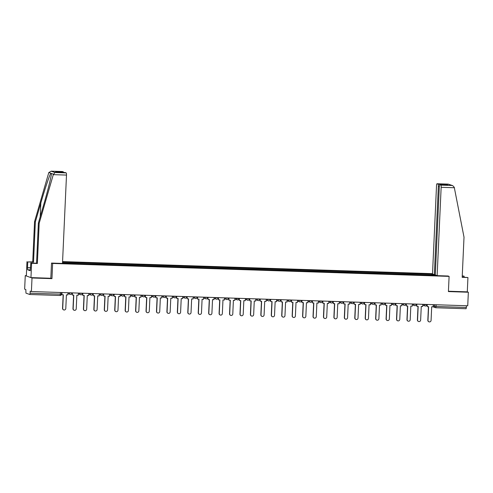 <?xml version="1.0" encoding="UTF-8"?>
<svg xmlns="http://www.w3.org/2000/svg" width="493" height="493" viewBox="0 0 493 493"><rect width="100%" height="100%" fill="white"/><g stroke="black" fill="none" stroke-linecap="round" stroke-linejoin="round"><path stroke-width="0.74" d="M26.339 275.63L25.266 275.593L24.65 289.144L25.846 289.57L25.956 293.144L29.796 294.5L30.11 293.23L61.483 294.167M432.527 273.67L62.568 261.598M25.266 275.593L32.014 277.984L31.398 291.542L467.734 305.783L468.35 292.226L467.29 291.85L448.427 291.234M32.014 277.984L51.95 278.637L52.64 263.447L449.105 276.382L448.414 291.573L468.35 292.226M31.398 291.542L30.202 291.116L30.11 293.23M466.52 305.74L466.131 308.735L435.843 307.749M435.96 275.236L434.259 275.279M62.506 263.046L434.284 275.18M432.139 275.211L431.702 274.262L62.543 262.214M432.016 274.373L433.692 274.428M51.58 263.071L52.64 263.447M448.045 276.006L449.105 276.382M50.828 278.237L51.95 278.637M431.658 275.193L431.702 274.262M429.015 321.837L428.842 321.775A1.571 1.534 -70.5 0 1 427.825 320.24L428.004 320.302A1.571 1.534 109.5 0 0 429.015 321.837A1.571 1.534 109.5 0 0 431.079 320.407L431.695 306.782L433.137 306.831L433.236 304.656M427.283 304.458L427.185 306.634L428.62 306.683L428.004 320.302M427.185 306.634L427.104 304.452M428.442 306.677L427.825 320.24M464.061 277.165L464.104 276.185L462.243 276.123M464.104 276.185L462.255 275.87M437.137 275.655L441.149 187.303A2.052 0.413 -88.1 0 0 440.841 185.115L439.811 184.752A2.052 0.413 -88.1 0 0 439.787 184.752A2.052 0.413 -88.1 0 0 439.312 186.656L435.301 275.002L437.137 275.655L448.112 276.012M440.841 185.115L451.976 185.479L452.691 185.633L454.25 187.241L464.012 237.17L462.188 277.356L467.937 277.547L462.2 277.103M467.937 277.547L467.29 291.85M438.043 184.129L437.02 183.76A2.052 0.413 -88.1 0 0 436.995 183.76A2.052 0.413 -88.1 0 0 436.521 185.664L432.509 274.009L434.345 274.663L438.357 186.311A2.052 0.413 -88.1 0 0 438.043 184.129L446.073 184.388L445.019 184.918M435.319 274.693L434.345 274.663M447.533 185.004L439.811 184.752M452.691 185.633L448.26 184.123L437.02 183.76M53.293 174.651L55.043 172.532L66.185 172.895A2.052 0.413 91.9 0 1 66.5 175.077L53.293 174.651L39.181 223.304L37.357 263.496L31.601 263.305L30.954 277.608L50.822 278.262L51.512 263.071L62.488 263.428L66.5 175.077M30.276 269.874L27.633 269.788L30.239 270.712L30.806 263.022L36.562 263.213L38.386 223.021L43.865 204.12C47.803 190.705 51.555 175.446 51.414 173.444L50.822 173.24C49.657 174.769 44.684 189.595 40.833 203.042L35.348 221.942L33.524 262.134L27.768 261.943L27.509 267.668L30.591 267.767M51.408 173.493L53.423 174.158M38.386 223.021L39.181 223.304M30.806 263.022L31.601 263.305M36.562 263.213L37.357 263.496M62.315 171.533A2.052 0.413 91.9 0 1 62.34 171.533A2.052 0.413 91.9 0 1 62.364 171.539L63.394 171.903A2.052 0.413 91.9 0 1 63.634 172.476M27.633 269.788L27.509 267.668M62.364 171.539L51.229 171.176L48.813 172.525L34.553 221.665L32.729 261.851L27.768 261.943M26.973 261.666L26.326 275.969L30.954 277.608M32.729 261.851L33.524 262.134M34.553 221.665L35.348 221.942M65.107 172.525A2.052 0.413 91.9 0 1 65.131 172.525A2.052 0.413 91.9 0 1 65.162 172.525L66.185 172.895M30.591 267.841L27.725 267.742M57.422 172.273L55.364 171.638L63.394 171.903M65.162 172.525L57.336 172.273M55.043 172.532L51.075 171.163L62.34 171.533M418.575 321.498L418.403 321.436A1.571 1.534 -70.5 0 1 417.392 319.902L417.565 319.963A1.571 1.534 109.5 0 0 418.575 321.498A1.571 1.534 109.5 0 0 420.64 320.062L421.262 306.443L422.698 306.486L422.797 304.317M416.844 304.119L416.745 306.295L418.181 306.338L417.565 319.963M416.745 306.295L416.665 304.113M418.009 306.338L417.392 319.902M408.142 321.153L407.964 321.091A1.571 1.534 -70.5 0 1 406.953 319.563L407.126 319.624A1.571 1.534 109.5 0 0 408.142 321.153A1.571 1.534 109.5 0 0 410.207 319.723L410.823 306.104L412.265 306.147L412.364 303.971M406.405 303.78L406.306 305.956L407.748 305.999L407.126 319.624M406.306 305.956L406.232 303.774M407.569 305.993L406.953 319.563M397.703 320.814L397.531 320.752A1.571 1.534 -70.5 0 1 396.514 319.224L396.692 319.285A1.571 1.534 109.5 0 0 397.703 320.814A1.571 1.534 109.5 0 0 399.768 319.384L400.39 305.759L401.826 305.808L401.924 303.633M395.971 303.441L395.873 305.611L397.309 305.66L396.692 319.285M395.873 305.611L395.793 303.435M397.13 305.654L396.514 319.224M387.27 320.475L387.091 320.413A1.571 1.534 -70.5 0 1 386.081 318.879L386.253 318.94A1.571 1.534 109.5 0 0 387.27 320.475A1.571 1.534 109.5 0 0 389.334 319.045L389.951 305.42L391.387 305.469L391.485 303.294M385.532 303.096L385.434 305.272L386.876 305.321L386.253 318.94M385.434 305.272L385.353 303.09M386.697 305.315L386.081 318.879M376.831 320.136L376.658 320.068A1.571 1.534 -70.5 0 1 375.641 318.54L375.82 318.601A1.571 1.534 109.5 0 0 376.831 320.136A1.571 1.534 109.5 0 0 378.895 318.7L379.511 305.081L380.953 305.124L381.052 302.955M375.099 302.757L375 304.933L376.436 304.976L375.82 318.601M375 304.933L374.92 302.751M376.258 304.97L375.641 318.54M366.398 319.791L366.219 319.729A1.571 1.534 -70.5 0 1 365.208 318.201L365.381 318.262A1.571 1.534 109.5 0 0 366.398 319.791A1.571 1.534 109.5 0 0 368.462 318.361L369.078 304.736L370.514 304.785L370.613 302.61M364.66 302.419L364.561 304.594L365.997 304.637L365.381 318.262M364.561 304.594L364.481 302.412M365.824 304.631L365.208 318.201M355.958 319.452L355.78 319.39A1.571 1.534 -70.5 0 1 354.769 317.856L354.948 317.923A1.571 1.534 109.5 0 0 355.958 319.452A1.571 1.534 109.5 0 0 358.023 318.022L358.639 304.397L360.081 304.446L360.18 302.271M354.227 302.073L354.122 304.249L355.564 304.298L354.948 317.923M354.122 304.249L354.048 302.073M355.385 304.292L354.769 317.856M345.519 319.113L345.346 319.051A1.571 1.534 -70.5 0 1 344.33 317.517L344.508 317.578A1.571 1.534 109.5 0 0 345.519 319.113A1.571 1.534 109.5 0 0 347.583 317.683L348.206 304.058L349.642 304.107L349.74 301.932M343.787 301.734L343.689 303.91L345.125 303.959L344.508 317.578M343.689 303.91L343.609 301.728M344.946 303.953L344.33 317.517M335.086 318.774L334.907 318.706A1.571 1.534 -70.5 0 1 333.897 317.178L334.069 317.239A1.571 1.534 109.5 0 0 335.086 318.774A1.571 1.534 109.5 0 0 337.15 317.338L337.767 303.719L339.209 303.762L339.307 301.587M333.348 301.396L333.25 303.571L334.692 303.614L334.069 317.239M333.25 303.571L333.169 301.389M334.513 303.608L333.897 317.178M324.647 318.429L324.474 318.367A1.571 1.534 -70.5 0 1 323.457 316.839L323.636 316.9A1.571 1.534 109.5 0 0 324.647 318.429A1.571 1.534 109.5 0 0 326.711 316.999L327.334 303.374L328.769 303.423L328.868 301.248M322.915 301.057L322.816 303.226L324.252 303.275L323.636 316.9M322.816 303.226L322.736 301.05M324.074 303.269L323.457 316.839M314.214 318.09L314.035 318.028A1.571 1.534 -70.5 0 1 313.024 316.494L313.197 316.561A1.571 1.534 109.5 0 0 314.214 318.09A1.571 1.534 109.5 0 0 316.278 316.66L316.894 303.035L318.33 303.084L318.429 300.909M312.476 300.712L312.377 302.887L313.819 302.936L313.197 316.561M312.377 302.887L312.297 300.705M313.64 302.93L313.024 316.494M303.774 317.751L303.602 317.689A1.571 1.534 -70.5 0 1 302.585 316.155L302.764 316.216A1.571 1.534 109.5 0 0 303.774 317.751A1.571 1.534 109.5 0 0 305.839 316.321L306.455 302.696L307.897 302.739L307.996 300.57M302.043 300.373L301.944 302.548L303.38 302.597L302.764 316.216M301.944 302.548L301.864 300.366M303.201 302.591L302.585 316.155M293.335 317.406L293.162 317.344A1.571 1.534 -70.5 0 1 292.152 315.816L292.324 315.877A1.571 1.534 109.5 0 0 293.335 317.406A1.571 1.534 109.5 0 0 295.399 315.976L296.022 302.357L297.458 302.4L297.556 300.225M291.603 300.034L291.505 302.209L292.941 302.252L292.324 315.877M291.505 302.209L291.425 300.027M292.762 302.246L292.152 315.816M282.902 317.067L282.723 317.005A1.571 1.534 -70.5 0 1 281.713 315.477L281.885 315.538A1.571 1.534 109.5 0 0 282.902 317.067A1.571 1.534 109.5 0 0 284.966 315.637L285.583 302.012L287.025 302.061L287.123 299.886M281.164 299.695L281.065 301.864L282.507 301.913L281.885 315.538M281.065 301.864L280.992 299.689M282.329 301.907L281.713 315.477M272.463 316.728L272.29 316.666A1.571 1.534 -70.5 0 1 271.273 315.132L271.452 315.193A1.571 1.534 109.5 0 0 272.463 316.728A1.571 1.534 109.5 0 0 274.527 315.298L275.149 301.673L276.585 301.722L276.684 299.547M270.731 299.35L270.632 301.525L272.068 301.574L271.452 315.193M270.632 301.525L270.552 299.343M271.889 301.568L271.273 315.132M262.029 316.389L261.851 316.327A1.571 1.534 -70.5 0 1 260.84 314.793L261.013 314.854A1.571 1.534 109.5 0 0 262.029 316.389A1.571 1.534 109.5 0 0 264.094 314.953L264.71 301.334L266.146 301.377L266.245 299.208M260.292 299.011L260.193 301.186L261.635 301.229L261.013 314.854M260.193 301.186L260.113 299.004M261.456 301.229L260.84 314.793M251.59 316.044L251.418 315.982A1.571 1.534 -70.5 0 1 250.401 314.454L250.58 314.516A1.571 1.534 109.5 0 0 251.59 316.044A1.571 1.534 109.5 0 0 253.655 314.614L254.271 300.995L255.713 301.038L255.812 298.863M249.859 298.672L249.76 300.847L251.196 300.89L250.58 314.516M249.76 300.847L249.68 298.666M251.017 300.884L250.401 314.454M241.151 315.705L240.978 315.643A1.571 1.534 -70.5 0 1 239.968 314.115L240.14 314.177A1.571 1.534 109.5 0 0 241.151 315.705A1.571 1.534 109.5 0 0 243.215 314.275L243.838 300.65L245.274 300.699L245.372 298.524M239.419 298.333L239.321 300.502L240.757 300.551L240.14 314.177M239.321 300.502L239.241 298.327M240.584 300.545L239.968 314.115M230.718 315.366L230.539 315.304A1.571 1.534 -70.5 0 1 229.528 313.77L229.701 313.831A1.571 1.534 109.5 0 0 230.718 315.366A1.571 1.534 109.5 0 0 232.782 313.936L233.399 300.311L234.841 300.36L234.939 298.185M228.98 297.988L228.881 300.163L230.323 300.212L229.701 313.831M228.881 300.163L228.807 297.982M230.145 300.206L229.528 313.77M220.279 315.027L220.106 314.959A1.571 1.534 -70.5 0 1 219.089 313.431L219.268 313.493A1.571 1.534 109.5 0 0 220.279 315.027A1.571 1.534 109.5 0 0 222.343 313.591L222.965 299.972L224.401 300.015L224.5 297.846M218.547 297.649L218.448 299.824L219.884 299.867L219.268 313.493M218.448 299.824L218.368 297.643M219.705 299.861L219.089 313.431M209.845 314.682L209.667 314.62A1.571 1.534 -70.5 0 1 208.656 313.092L208.829 313.154A1.571 1.534 109.5 0 0 209.845 314.682A1.571 1.534 109.5 0 0 211.91 313.252L212.526 299.627L213.962 299.676L214.061 297.501M208.108 297.31L208.009 299.485L209.451 299.528L208.829 313.154M208.009 299.485L207.929 297.304M209.272 299.522L208.656 313.092M199.406 314.343L199.234 314.281A1.571 1.534 -70.5 0 1 198.217 312.747L198.396 312.815A1.571 1.534 109.5 0 0 199.406 314.343A1.571 1.534 109.5 0 0 201.471 312.913L202.087 299.288L203.529 299.337L203.627 297.162M197.675 296.971L197.576 299.14L199.012 299.189L198.396 312.815M197.576 299.14L197.496 296.965M198.833 299.183L198.217 312.747M188.973 314.004L188.794 313.942A1.571 1.534 -70.5 0 1 187.784 312.408L187.956 312.47A1.571 1.534 109.5 0 0 188.973 314.004A1.571 1.534 109.5 0 0 191.031 312.574L191.654 298.949L193.09 298.998L193.188 296.823M187.235 296.626L187.137 298.801L188.572 298.85L187.956 312.47M187.137 298.801L187.057 296.62M188.4 298.844L187.784 312.408M178.534 313.665L178.355 313.597A1.571 1.534 -70.5 0 1 177.344 312.069L177.523 312.131A1.571 1.534 109.5 0 0 178.534 313.665A1.571 1.534 109.5 0 0 180.598 312.229L181.214 298.61L182.656 298.653L182.755 296.484M176.796 296.287L176.697 298.462L178.139 298.505L177.523 312.131M176.697 298.462L176.623 296.281M177.961 298.499L177.344 312.069M168.095 313.32L167.922 313.258A1.571 1.534 -70.5 0 1 166.905 311.73L167.084 311.792A1.571 1.534 109.5 0 0 168.095 313.32A1.571 1.534 109.5 0 0 170.159 311.89L170.781 298.265L172.217 298.314L172.316 296.139M166.363 295.948L166.264 298.117L167.7 298.166L167.084 311.792M166.264 298.117L166.184 295.942M167.521 298.16L166.905 311.73M157.661 312.981L157.483 312.919A1.571 1.534 -70.5 0 1 156.472 311.385L156.645 311.453A1.571 1.534 109.5 0 0 157.661 312.981A1.571 1.534 109.5 0 0 159.726 311.551L160.342 297.926L161.784 297.975L161.883 295.8M155.924 295.603L155.825 297.778L157.267 297.827L156.645 311.453M155.825 297.778L155.745 295.603M157.088 297.821L156.472 311.385M147.222 312.642L147.05 312.58A1.571 1.534 -70.5 0 1 146.033 311.046L146.211 311.108A1.571 1.534 109.5 0 0 147.222 312.642A1.571 1.534 109.5 0 0 149.287 311.212L149.909 297.587L151.345 297.63L151.443 295.461M145.49 295.264L145.392 297.439L146.828 297.489L146.211 311.108M145.392 297.439L145.312 295.258M146.649 297.482L146.033 311.046M136.789 312.297L136.61 312.235A1.571 1.534 -70.5 0 1 135.6 310.707L135.772 310.769A1.571 1.534 109.5 0 0 136.789 312.297A1.571 1.534 109.5 0 0 138.853 310.867L139.47 297.248L140.906 297.291L141.004 295.116M135.051 294.925L134.953 297.1L136.395 297.143L135.772 310.769M134.953 297.1L134.872 294.919M136.216 297.137L135.6 310.707M126.35 311.958L126.177 311.896A1.571 1.534 -70.5 0 1 125.16 310.368L125.339 310.43A1.571 1.534 109.5 0 0 126.35 311.958A1.571 1.534 109.5 0 0 128.414 310.528L129.03 296.903L130.472 296.952L130.571 294.777M124.618 294.586L124.519 296.755L125.955 296.804L125.339 310.43M124.519 296.755L124.439 294.58M125.777 296.798L125.16 310.368M115.91 311.619L115.738 311.558A1.571 1.534 -70.5 0 1 114.721 310.023L114.9 310.085A1.571 1.534 109.5 0 0 115.91 311.619A1.571 1.534 109.5 0 0 117.975 310.189L118.597 296.564L120.033 296.613L120.132 294.438M114.179 294.241L114.08 296.416L115.516 296.466L114.9 310.085M114.08 296.416L114 294.235M115.337 296.459L114.721 310.023M105.477 311.28L105.299 311.219A1.571 1.534 -70.5 0 1 104.288 309.684L104.461 309.746A1.571 1.534 109.5 0 0 105.477 311.28A1.571 1.534 109.5 0 0 107.542 309.851L108.158 296.225L109.6 296.268L109.699 294.099M103.74 293.902L103.641 296.077L105.083 296.127L104.461 309.746M103.641 296.077L103.561 293.896M104.904 296.12L104.288 309.684M95.038 310.935L94.866 310.873A1.571 1.534 -70.5 0 1 93.849 309.345L94.027 309.407A1.571 1.534 109.5 0 0 95.038 310.935A1.571 1.534 109.5 0 0 97.103 309.505L97.725 295.886L99.161 295.929L99.259 293.754M93.306 293.563L93.208 295.738L94.644 295.782L94.027 309.407M93.208 295.738L93.128 293.557M94.465 295.775L93.849 309.345M84.605 310.596L84.426 310.535A1.571 1.534 -70.5 0 1 83.416 309.006L83.588 309.068A1.571 1.534 109.5 0 0 84.605 310.596A1.571 1.534 109.5 0 0 86.669 309.166L87.286 295.541L88.722 295.59L88.82 293.415M82.867 293.224L82.769 295.393L84.211 295.443L83.588 309.068M82.769 295.393L82.688 293.218M84.032 295.436L83.416 309.006M74.166 310.257L73.993 310.196A1.571 1.534 -70.5 0 1 72.976 308.661L73.155 308.723A1.571 1.534 109.5 0 0 74.166 310.257A1.571 1.534 109.5 0 0 76.23 308.828L76.846 295.202L78.288 295.252L78.387 293.076M72.434 292.879L72.335 295.054L73.771 295.104L73.155 308.723M72.335 295.054L72.255 292.873M73.593 295.097L72.976 308.661M63.726 309.918L63.554 309.857A1.571 1.534 -70.5 0 1 62.543 308.322L62.716 308.384A1.571 1.534 109.5 0 0 63.726 309.918A1.571 1.534 109.5 0 0 65.791 308.482L66.413 294.863L67.849 294.906L67.948 292.737M61.995 292.54L61.896 294.715L63.332 294.759L62.716 308.384M61.896 294.715L61.816 292.534M63.159 294.759L62.543 308.322M68.441 292.75L71.984 293.144M78.88 293.089L82.417 293.483M89.313 293.434L92.857 293.828M99.752 293.773L103.29 294.167M110.186 294.111L113.729 294.506M120.625 294.457L124.162 294.845M131.064 294.796L134.601 295.19M141.497 295.134L145.041 295.529M151.936 295.473L155.474 295.868M162.37 295.818L165.913 296.213M172.809 296.157L176.346 296.552M183.248 296.496L186.785 296.891M193.681 296.835L197.225 297.23M204.12 297.18L207.658 297.575M214.554 297.519L218.097 297.914M224.993 297.858L228.53 298.253M235.426 298.197L237.903 298.647L239.013 298.314M245.865 298.542L249.409 298.937M256.305 298.881L259.842 299.276M266.738 299.22L270.281 299.615M277.177 299.565L280.714 299.954M287.61 299.904L291.153 300.299M298.049 300.243L301.593 300.638M308.489 300.582L312.026 300.976M318.922 300.927L322.465 301.322M329.361 301.266L332.898 301.661M339.794 301.605L343.338 301.999M350.233 301.944L353.771 302.338M360.673 302.289L364.21 302.684M371.106 302.628L374.649 303.022M381.545 302.967L385.082 303.361M391.978 303.306L395.522 303.7M402.417 303.651L405.955 304.045M412.851 303.99L416.394 304.384M423.29 304.329L425.761 304.779L426.87 304.446M61.588 292.528L61.508 294.185A1.368 1.368 0 0 1 60.103 295.486L29.808 294.5L60.103 295.486L60.491 292.491M433.181 305.863L436.139 306.48L466.446 307.466M434.604 304.699L434.53 306.338A1.368 1.337 -70.5 0 0 435.411 307.669A1.368 1.368 0 0 0 435.824 307.749L436.219 304.754M69.316 292.78L69.303 293.058A1.368 1.337 109.5 0 0 70.579 294.463M79.755 293.119L79.743 293.397A1.368 1.337 109.5 0 0 81.018 294.802M90.194 293.458L90.176 293.742A1.368 1.337 109.5 0 0 91.458 295.147M100.627 293.803L100.615 294.081A1.368 1.337 109.5 0 0 101.891 295.486M111.067 294.142L111.054 294.42A1.368 1.337 109.5 0 0 112.33 295.825M121.5 294.481L121.488 294.759A1.368 1.337 109.5 0 0 122.763 296.164M131.939 294.82L131.927 295.104A1.368 1.337 109.5 0 0 133.202 296.509M142.372 295.165L142.36 295.443A1.368 1.337 109.5 0 0 143.642 296.848M152.812 295.504L152.799 295.782A1.368 1.337 109.5 0 0 154.075 297.187M163.251 295.843L163.238 296.12A1.368 1.337 109.5 0 0 164.514 297.532M173.684 296.182L173.672 296.466A1.368 1.337 109.5 0 0 174.947 297.871M184.123 296.527L184.111 296.804A1.368 1.337 109.5 0 0 185.386 298.21M194.556 296.866L194.544 297.143A1.368 1.337 109.5 0 0 195.82 298.548M204.996 297.205L204.983 297.482A1.368 1.337 109.5 0 0 206.259 298.894M215.435 297.55L215.423 297.827A1.368 1.337 109.5 0 0 216.698 299.233M225.868 297.889L225.856 298.166A1.368 1.337 109.5 0 0 227.131 299.571M236.307 298.228L236.295 298.505A1.368 1.337 109.5 0 0 237.571 299.91M246.74 298.567L246.728 298.844A1.368 1.337 109.5 0 0 248.004 300.255M257.18 298.912L257.167 299.189A1.368 1.337 109.5 0 0 258.443 300.594M267.619 299.251L267.6 299.528A1.368 1.337 109.5 0 0 268.882 300.933M278.052 299.59L278.04 299.867A1.368 1.337 109.5 0 0 279.315 301.272M288.491 299.929L288.479 300.212A1.368 1.337 109.5 0 0 289.755 301.617M298.924 300.274L298.912 300.551A1.368 1.337 109.5 0 0 300.188 301.956M309.364 300.613L309.351 300.89A1.368 1.337 109.5 0 0 310.627 302.295M319.797 300.952L319.784 301.229A1.368 1.337 109.5 0 0 321.066 302.634M330.236 301.291L330.224 301.574A1.368 1.337 109.5 0 0 331.499 302.979M340.675 301.636L340.663 301.913A1.368 1.337 109.5 0 0 341.939 303.318M351.108 301.975L351.096 302.252A1.368 1.337 109.5 0 0 352.372 303.657M361.548 302.314L361.535 302.591A1.368 1.337 109.5 0 0 362.811 304.002M371.981 302.659L371.969 302.936A1.368 1.337 109.5 0 0 373.244 304.341M382.42 302.998L382.408 303.275A1.368 1.337 109.5 0 0 383.683 304.68M392.859 303.337L392.847 303.614A1.368 1.337 109.5 0 0 394.123 305.019M403.292 303.676L403.28 303.953A1.368 1.337 109.5 0 0 404.556 305.364M413.732 304.021L413.719 304.298A1.368 1.337 109.5 0 0 414.995 305.703M424.165 304.36L424.153 304.637A1.368 1.337 109.5 0 0 425.428 306.042M466.131 308.735L435.824 307.749A1.368 1.337 -70.5 0 1 435.411 307.669L433.027 306.825M451.976 185.479L448.155 184.123M446.073 184.388L447.841 185.017M454.355 187.734L441.149 187.303M439.331 186.348L438.357 186.311M50.822 173.24L48.813 172.525M57.133 172.267L55.364 171.638M40.21 216.735L40.833 203.042M72.021 292.867L72.009 293.162A1.368 1.368 0 0 1 70.185 294.389L67.911 293.581M82.46 293.206L82.448 293.501A1.368 1.368 0 0 1 80.624 294.728L78.35 293.92M92.894 293.551L92.881 293.846A1.368 1.368 0 0 1 91.057 295.073L88.783 294.266M103.333 293.89L103.32 294.185A1.368 1.368 0 0 1 101.496 295.412L99.222 294.604M113.766 294.229L113.754 294.524A1.368 1.368 0 0 1 111.936 295.751L109.656 294.943M124.205 294.567L124.193 294.863A1.368 1.368 0 0 1 122.369 296.09L120.095 295.282M134.644 294.913L134.626 295.208A1.368 1.368 0 0 1 132.808 296.435L130.534 295.627M145.078 295.252L145.065 295.547A1.368 1.368 0 0 1 143.241 296.774L140.967 295.966M155.517 295.59L155.505 295.886A1.368 1.368 0 0 1 153.68 297.113L151.406 296.305M165.95 295.936L165.938 296.231A1.368 1.368 0 0 1 164.12 297.452L161.84 296.644M176.389 296.275L176.377 296.57A1.368 1.368 0 0 1 174.553 297.797L172.279 296.989M186.829 296.613L186.81 296.909A1.368 1.368 0 0 1 184.992 298.136L182.712 297.328M197.262 296.952L197.249 297.248A1.368 1.368 0 0 1 195.425 298.475L193.151 297.667M207.701 297.297L207.689 297.593A1.368 1.368 0 0 1 205.864 298.813L203.591 298.006M218.134 297.636L218.122 297.932A1.368 1.368 0 0 1 216.304 299.159L214.024 298.351M228.573 297.975L228.561 298.271A1.368 1.368 0 0 1 226.737 299.498L224.463 298.69M249.446 298.659L249.433 298.955A1.368 1.368 0 0 1 247.609 300.182L245.335 299.368M259.885 298.998L259.873 299.294A1.368 1.368 0 0 1 258.049 300.52L255.775 299.713M270.318 299.337L270.306 299.633A1.368 1.368 0 0 1 268.482 300.859L266.208 300.052M280.757 299.676L280.745 299.972A1.368 1.368 0 0 1 278.921 301.198L276.647 300.391M291.19 300.021L291.178 300.317A1.368 1.368 0 0 1 289.36 301.543L287.08 300.736M301.63 300.36L301.617 300.656A1.368 1.368 0 0 1 299.793 301.882L297.519 301.075M312.069 300.699L312.051 300.995A1.368 1.368 0 0 1 310.233 302.221L307.959 301.414M322.502 301.044L322.49 301.334A1.368 1.368 0 0 1 320.666 302.56L318.392 301.753M332.941 301.383L332.929 301.679A1.368 1.368 0 0 1 331.105 302.905L328.831 302.098M343.375 301.722L343.362 302.018A1.368 1.368 0 0 1 341.544 303.244L339.264 302.437M353.814 302.061L353.801 302.357A1.368 1.368 0 0 1 351.977 303.583L349.703 302.776M364.253 302.406L364.235 302.702A1.368 1.368 0 0 1 362.417 303.922L360.136 303.115M374.686 302.745L374.674 303.041A1.368 1.368 0 0 1 372.85 304.267L370.576 303.46M385.125 303.084L385.113 303.38A1.368 1.368 0 0 1 383.289 304.606L381.015 303.799M395.559 303.423L395.546 303.719A1.368 1.368 0 0 1 393.728 304.945L391.448 304.138M405.998 303.768L405.985 304.064A1.368 1.368 0 0 1 404.161 305.29L401.887 304.477M416.437 304.107L416.419 304.403A1.368 1.368 0 0 1 414.601 305.629L412.321 304.822M422.76 305.161L425.034 305.968A1.368 1.368 0 0 0 426.858 304.742M234.896 299.029L237.176 299.836A1.368 1.368 0 0 0 238.994 298.61M439.787 184.752L447.687 185.004M436.995 183.76L448.26 184.123M65.131 172.525L57.231 172.267"/></g></svg>
